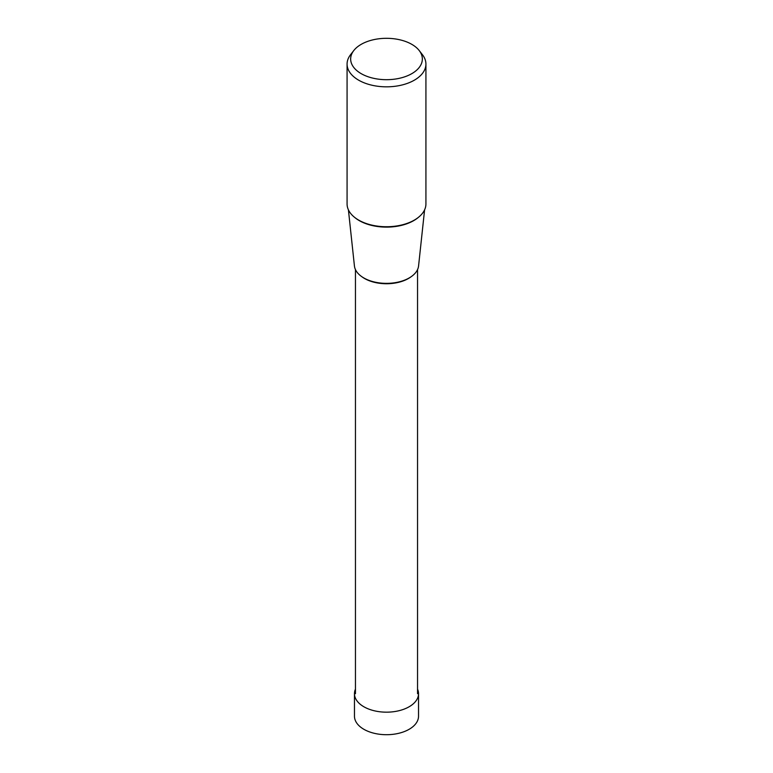 <?xml version="1.0" encoding="UTF-8"?>
<svg xmlns="http://www.w3.org/2000/svg" width="773" height="773" viewBox="0 0 773 773"><rect width="100%" height="100%" fill="white"/><g stroke="black" fill="none" stroke-linecap="round" stroke-linejoin="round"><path stroke-width="1.16" d="M418.531 693.681L418.531 716.213A32.031 18.494 180 0 1 398.762 733.297A32.031 18.494 180 0 1 363.851 729.287A32.031 18.494 180 0 1 354.469 716.213L354.469 693.681A32.031 18.494 0 0 0 363.851 706.754A32.031 18.494 0 0 0 398.762 710.764A32.031 18.494 0 0 0 418.531 693.681A32.031 18.494 0 0 0 417.546 689.12M355.454 689.12A32.031 18.494 0 0 0 354.469 693.681M425.923 64.072L425.923 203.985A39.423 22.765 180 0 1 401.583 225.011A39.423 22.765 180 0 1 358.624 220.073A39.423 22.765 180 0 1 347.077 203.985L347.077 64.072A39.423 22.765 0 0 0 358.624 80.16A39.423 22.765 0 0 0 401.583 85.098A39.423 22.765 0 0 0 425.923 64.072A39.423 22.765 0 0 0 422.493 54.777L419.217 50.554A35.838 20.687 0 0 0 411.845 44.37A35.838 20.687 0 0 0 353.783 50.554A35.838 20.687 0 0 0 361.155 73.628A35.838 20.687 0 0 0 406.82 76.044A35.838 20.687 0 0 0 419.217 50.554M353.783 50.554L350.507 54.777A39.423 22.765 0 0 0 347.077 64.072M424.59 209.85L418.57 265.96A32.128 18.552 180 0 1 397.873 282.164A32.128 18.552 180 0 1 363.783 277.932A32.128 18.552 180 0 1 354.43 265.96L348.41 209.85M354.498 217.271A38.553 22.262 0 0 0 359.242 220.605A38.553 22.262 0 0 0 418.502 217.271M361.832 276.695A31.046 17.924 0 0 0 364.547 278.493A31.046 17.924 0 0 0 411.168 276.695M417.546 693.681L417.546 269.603M355.454 693.681L355.454 269.603"/></g></svg>
